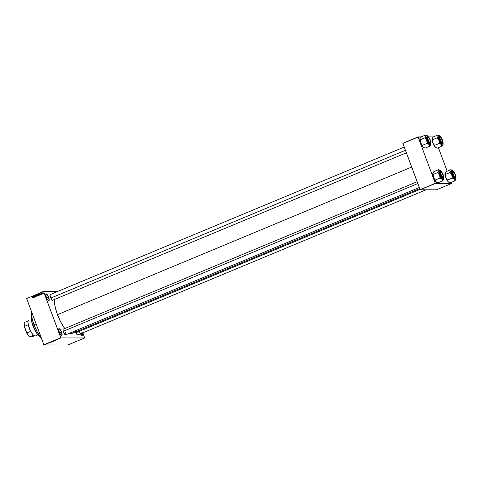 <?xml version="1.0" encoding="UTF-8"?>
<svg xmlns="http://www.w3.org/2000/svg" width="480" height="480" viewBox="0 0 480 480"><rect width="100%" height="100%" fill="white"/><g stroke="black" fill="none" stroke-linecap="round" stroke-linejoin="round"><path stroke-width="0.72" d="M48.366 300.564A3.462 1.056 67.4 0 0 48.444 297.366L48.678 297.3A3.654 1.11 -112.6 0 1 48.486 300.63A3.654 1.11 -112.6 0 1 46.284 297.294L45.852 294.15L46.476 293.958L47.094 294.468L48.9 297.96L48.954 300.63L47.526 299.7L46.284 297.294A3.654 1.11 -112.6 0 1 45.822 294.234A3.654 1.11 -112.6 0 1 48.678 297.3L48.444 297.366A3.462 1.056 -112.6 0 1 48.642 300.564A3.462 1.056 -112.6 0 1 48.366 300.564M61.284 335.286A3.462 1.056 67.4 0 0 61.356 332.088L61.59 332.016A3.654 1.11 -112.6 0 1 61.398 335.352A3.654 1.11 -112.6 0 1 59.196 332.016L58.77 328.872L59.388 328.68L60.006 329.19L61.812 332.682L61.866 335.352L60.78 334.842L59.196 332.016A3.654 1.11 -112.6 0 1 58.734 328.956A3.654 1.11 -112.6 0 1 61.59 332.016L61.356 332.088A3.462 1.056 -112.6 0 1 61.554 335.28A3.462 1.056 -112.6 0 1 61.284 335.286M81.672 335.328A3.462 1.056 67.4 0 0 81.75 332.13A3.462 1.056 -112.6 0 1 81.948 335.322A3.462 1.056 -112.6 0 1 81.672 335.328M81.984 332.058A3.654 1.11 -112.6 0 1 81.792 335.388A3.654 1.11 -112.6 0 1 79.59 332.052M65.268 334.926A3.078 0.936 67.4 0 0 65.322 332.082A3.078 0.936 -112.6 0 1 65.496 334.92A3.078 0.936 -112.6 0 1 65.268 334.926M66.018 334.536L65.382 334.992A3.27 0.996 -112.6 0 1 63.414 332.004L62.946 329.478L63.354 328.962L63.846 329.196M406.386 152.814L52.458 300.294A3.27 0.996 -112.6 0 1 50.514 297.318L50.052 294.792L50.454 294.276L50.946 294.51M78.216 334.56L77.586 335.016A3.27 0.996 -112.6 0 1 75.612 332.028L75.414 331.434M59.544 332.844L61.356 332.088L59.544 332.844M46.632 298.122L48.444 297.366L46.632 298.122M75.918 332.772L419.988 189.396L75.918 332.766M50.82 298.062L405.444 150.288L50.82 298.056M31.428 311.4A17.694 5.382 67.4 0 0 33.984 324.816L36.09 323.934L33.984 324.816A17.694 5.382 67.4 0 0 41.412 338.232M54.492 299.442A20.388 6.204 67.4 0 0 57.462 314.664L411.684 167.064L57.462 314.664A20.388 6.204 67.4 0 0 64.758 328.56L60.672 321.924L56.802 312.804L54.924 305.724L54.558 298.896M43.584 291.384L57.762 291.414L43.584 291.384L26.676 298.614L43.848 344.79L60.762 337.74L43.59 291.564L60.888 337.92L84.684 337.968L67.77 345.012L43.974 344.97L60.888 337.92L84.684 337.968L82.824 332.802L84.684 337.968L67.77 345.012L43.974 344.97L60.888 337.92L43.974 344.97L26.676 298.614L43.584 291.384M59.214 338.856L58.782 338.898L59.214 338.856M56.454 340.008L55.698 340.134L56.634 339.834M54.702 340.734L53.928 340.872L54.9 340.596M52.974 341.454L52.11 341.628L52.974 341.454M50.676 342.414L51.246 342.174L50.676 342.414M49.116 343.05L49.47 342.888L49.116 343.05M49.776 342.786L50.448 342.51L49.776 342.786M53.424 341.238L54.06 340.956L53.424 341.238M55.194 340.506L55.83 340.218L55.194 340.506M57.036 339.762L57.702 339.486L57.036 339.762M42.102 293.496L42.174 294.012L42.102 293.496M41.592 293.934L41.268 294.354L41.496 294L40.962 293.49L41.592 293.934L41.07 294.156L41.442 294.336L41.592 293.934L41.04 293.694L41.43 293.55L40.938 293.754L41.592 293.934L41.106 293.754M40.056 294.462L39.966 293.49L40.776 294.6L40.056 294.462L40.776 294.6L39.966 293.49L40.056 294.462M38.892 295.506L37.956 294.942L37.992 294.366L38.496 294.246L38.868 295.236L38.64 295.506L38.82 294.69L38.166 294.216L38.244 295.05M37.128 296.244L36.186 295.674L36.264 295.05L36.756 295.002L37.098 295.974L36.876 296.244L37.05 295.428L36.396 294.954L36.48 295.788M32.112 297.756L32.526 297.96L32.022 297.858L32.418 297.864L32.16 296.742L32.262 297.816M32.796 297.486L32.706 296.514L33.516 297.624L32.796 297.486L33.516 297.624L32.706 296.514L32.796 297.486M33.372 296.52L33.744 297.528L33.174 296.316L34.116 297.084L33.852 296.034L34.314 297.288L33.372 296.52L34.314 297.288L33.852 296.034L34.116 297.084L33.174 296.316L33.744 297.528L33.372 296.52M35.388 296.442L34.8 296.874L35.298 296.556L34.572 296.256L34.572 295.74L34.968 295.674L34.632 296.13L35.388 296.442L34.698 296.214L34.746 295.812L35.154 295.908L34.686 295.668L34.512 296.136L35.28 296.49L34.674 296.67L35.184 296.946L35.388 296.442M35.916 295.176L35.94 296.61L35.154 295.494L35.928 296.448L35.916 295.176L35.928 296.448L35.154 295.494L36.042 296.568L35.916 295.176M37.962 295.344L37.434 295.986L36.972 294.732L37.554 294.588L37.962 295.344L37.716 294.786L36.972 294.732L37.434 295.986L37.962 295.344M39.69 294.318L39.732 294.942L39.204 295.254L38.742 294L39.306 293.838L39.678 294.276L39.222 293.826L38.742 294L39.204 295.254L39.69 294.318M43.29 293.01L42.936 293.604L42.696 292.776L43.29 293.01L42.822 292.674L42.696 293.268L43.17 293.616L43.29 293.01L42.822 292.674M451.656 183.468L436.434 189.816L420.198 189.78L435.42 183.438L451.656 183.294L451.314 182.382L451.656 183.468L435.288 183.258L418.116 137.082L402.894 143.424L420.066 189.6L435.42 183.438L420.198 189.78L436.434 189.816L451.656 183.468M402.888 143.25L418.11 136.902L421.05 136.908L418.116 137.082L435.288 183.258L420.198 189.78L402.894 143.424L418.11 136.902L402.888 143.25M428.394 136.926L433.248 136.932L428.394 136.926M447.156 171.198L438.414 147.696L447.156 171.198M72.822 332.832L71.19 333.648L69.6 333.21A20.388 6.204 67.4 0 0 71.976 333.498L419.694 188.604M82.206 332.724L82.524 334.464L82.05 335.46L80.166 333.354M77.586 335.016L75.612 332.028M53.118 299.85L52.716 300.366L52.218 300.132L50.514 297.318A3.27 0.996 -112.6 0 1 50.1 294.582L50.016 294.816M419.286 187.5L65.358 334.974L63.414 332.004A3.27 0.996 -112.6 0 1 63 329.268L62.916 329.502M73.5 331.416L73.206 332.208M41.652 338.508L37.56 332.574L33.984 324.816L31.782 317.052L31.47 311.13M45.786 294.36A3.462 1.056 -112.6 0 1 45.978 294.168A3.462 1.056 -112.6 0 1 48.444 297.366A3.462 1.056 67.4 0 0 45.786 294.36M58.698 329.082A3.462 1.056 -112.6 0 1 58.89 328.89A3.462 1.056 -112.6 0 1 61.356 332.088A3.462 1.056 67.4 0 0 58.698 329.082M33.24 297.24L32.778 297.324L32.706 296.664L33.21 297.204L32.778 297.324L33.24 297.24M34.674 296.67L35.184 296.946M35.436 296.946L34.926 296.67M35.142 296.796L34.776 296.61M35.028 296.61L35.394 296.796M34.512 296.136L35.28 296.49M35.532 296.49L34.764 296.136L34.686 295.668L35.406 295.908M35.154 295.908L34.686 295.668M34.746 295.812L35.052 295.968M35.304 295.968L34.872 296.1M35.184 296.22L34.698 296.214M35.364 296.802L35.034 296.814M36.66 296.106L37.044 296.094L36.336 295.746L36.45 295.104L36.792 295.206L36.816 296.094L36.228 295.788L36.924 296.262M36.474 295.092L37.044 295.206L36.474 295.104M36.492 296.172L36.876 296.244M36.546 295.08L36.888 295.098M36.792 295.206L36.816 296.094M36.588 295.746L37.068 296.094M37.242 294.792L37.968 294.786L37.242 294.792M37.716 294.786L37.308 294.594M37.956 295.71L37.488 295.794L37.326 295.356L37.974 295.392L37.488 295.794L37.956 295.71M37.782 295.104L37.134 294.834L37.836 295.068M37.32 294.756L37.272 295.212L37.62 294.852M37.542 295.266L37.854 295.392L37.326 295.356L37.488 295.794L37.854 295.392M38.106 295.392L37.788 295.272M38.118 295.05L38.814 295.356L38.1 295.008L38.22 294.366L38.712 294.468L38.586 295.356L38.118 295.05M38.262 295.434L38.64 295.506M38.82 295.368L38.49 295.38M38.808 294.468L38.472 294.366L38.808 294.468M38.352 295.008L38.838 295.356M39.726 294.972L39.258 295.062L38.904 294.102L39.384 294.006M39.504 293.982L39.834 294.36M39.09 294.018L39.258 295.062L39.906 294.684M39.252 293.982L39.654 294.684L39.234 293.982M40.494 294.216L40.038 294.3L39.966 293.64L40.47 294.18L40.038 294.3L40.494 294.216M41.07 294.156L41.442 294.336M41.694 294.336L41.322 294.156M40.938 293.754L41.436 293.934M41.37 293.922L41.088 293.394L41.454 293.514M41.43 293.55L41.088 293.394M41.58 293.616L41.256 293.526M42.696 293.268L43.17 293.616M43.422 293.616L42.948 293.274L43.074 292.674M43.266 293.49L42.864 292.806L43.224 293.622M43.44 293.064L43.116 292.806L43.374 293.484L43.056 293.226M42.864 292.806L43.308 293.064L42.894 292.794L43.128 293.484L42.804 293.226M32.706 296.664L32.778 297.324L33.078 297.204L32.706 296.664M36.45 295.104L36.336 295.746M38.22 294.366L38.1 295.008M38.586 295.356L38.556 294.468M39.966 293.64L40.038 294.3L40.338 294.18L39.966 293.64M43.128 293.484L43.188 293.064M54.216 340.83L54.558 340.632L54.216 340.83M54.426 340.83L54.78 340.614L54.426 340.83M56.19 340.092L56.568 339.84L56.19 340.092M56.982 339.708L57.282 339.582L56.982 339.708M40.278 336.6L38.448 335.4L36.354 332.784L33.126 326.016A11.544 3.51 -112.6 0 1 31.662 316.356A11.544 3.51 67.4 0 0 33.126 326.016L34.266 325.542L33.126 326.016A11.544 3.51 67.4 0 0 40.08 336.552A11.544 3.51 -112.6 0 1 33.126 326.016L33.018 326.088A11.346 3.45 67.4 0 0 39.852 336.444A11.346 3.45 67.4 0 0 39.96 336.492M31.62 316.476A11.346 3.45 67.4 0 0 31.578 316.59A11.346 3.45 67.4 0 0 33.018 326.088L31.464 320.22L31.686 316.332M436.662 147.918L437.292 148.164L442.026 146.19L437.292 148.164L435.24 147.048A5.202 1.584 67.4 0 0 435.966 147.606A5.202 1.584 67.4 0 0 436.074 147.648M438.246 135.786L438.21 136.122A5.202 1.584 -112.6 0 1 438.822 135.48L437.88 135.042A5.976 1.818 67.4 0 0 437.862 135.042L438.21 136.122L437.202 137.802L432.468 139.776L432.144 139.284L433.134 136.986L437.868 135.012L438.246 135.786M442.194 142.974A3.078 0.936 67.4 0 0 442.566 142.554A3.078 0.936 -112.6 0 1 442.314 142.95A3.078 0.936 -112.6 0 1 442.194 142.974A3.078 0.936 -112.6 0 1 442.08 142.956A3.078 0.936 67.4 0 0 442.194 142.974L442.194 142.974M440.4 137.364A3.078 0.936 67.4 0 0 440.064 137.244L440.166 136.992A3.27 0.996 -112.6 0 1 442.368 140.04A3.27 0.996 -112.6 0 1 442.434 143.082L440.472 140.628L439.782 138.348L439.98 137.052L440.952 137.508L442.128 139.446L442.818 141.732L442.434 143.082A3.27 0.996 -112.6 0 1 442.2 143.022A3.27 0.996 -112.6 0 1 440.382 140.418A3.27 0.996 -112.6 0 1 439.812 137.298A3.27 0.996 -112.6 0 1 440.166 136.992L440.064 137.244A3.078 0.936 -112.6 0 1 440.4 137.364A3.078 0.936 67.4 0 0 440.286 137.298A3.078 0.936 67.4 0 0 439.776 137.43A3.078 0.936 -112.6 0 1 439.944 137.268A3.078 0.936 -112.6 0 1 440.064 137.244A3.078 0.936 67.4 0 0 439.776 137.43A3.078 0.936 -112.6 0 1 439.944 137.268A3.078 0.936 -112.6 0 1 440.4 137.364M440.262 136.782L439.794 136.704A3.654 1.11 -112.6 0 1 439.932 136.68C438.066 135.468 441.492 144.684 442.464 143.478L442.524 143.328C441.582 144.498 438.264 135.57 440.076 136.746L439.614 137.706L440.4 140.676L441.672 142.776L442.728 143.268L442.986 142.368L442.458 140.04L441.252 137.712L440.076 136.746C441.012 135.576 444.336 144.504 442.524 143.328L442.464 143.478A3.654 1.11 -112.6 0 1 440.082 140.292A3.654 1.11 -112.6 0 1 439.794 136.704L439.974 136.674C441.468 137.508 442.47 139.338 442.986 142.164L442.602 143.454A3.654 1.11 -112.6 0 1 442.464 143.478L442.878 143.064M439.356 136.92A3.654 1.11 67.4 0 0 439.218 136.944A3.654 1.11 67.4 0 0 439.512 140.532A3.654 1.11 67.4 0 0 441.888 143.718L442.098 143.658M432.168 138.498L432.174 138.48A5.202 1.584 67.4 0 0 432.168 138.498A5.202 1.584 67.4 0 0 432.126 138.66L432.834 142.854L432.126 138.66A5.202 1.584 67.4 0 0 432.834 142.854L434.55 145.368L439.284 143.394L434.55 145.368L435.24 147.048L432.834 142.854A5.202 1.584 67.4 0 0 435.24 147.048L436.098 147.654L434.946 146.676L432.834 142.854L432.468 139.776L437.202 137.802L438.918 140.316L438.144 136.896L438.618 135.516L439.614 135.846L440.88 137.376M439.044 135.504L437.868 135.012L433.134 136.986L432.216 138.384M442.026 146.19L443.07 144.18L442.422 145.164L441.33 144.51L442.026 146.19L443.034 144.516A5.202 1.584 -112.6 0 1 442.986 144.678A5.202 1.584 -112.6 0 1 441.33 144.51L438.918 140.316L439.284 143.394L441.33 144.51L441.996 146.16A5.976 1.818 67.4 0 0 442.032 146.16A5.976 1.818 -112.6 0 1 441.996 146.16L442.026 146.19M442.884 142.176L443.034 144.516A5.202 1.584 -112.6 0 0 442.992 142.698M439.152 136.986L438.924 138.426L439.698 140.982L440.67 142.722L441.888 143.718A3.654 1.11 67.4 0 0 442.026 143.694L442.602 143.454M438.492 135.258L437.898 135.042A5.976 1.818 67.4 0 0 437.88 135.042L438.822 135.48A5.202 1.584 -112.6 0 1 439.194 135.57A5.202 1.584 -112.6 0 1 439.914 136.128A5.202 1.584 -112.6 0 1 440.604 136.962M438.918 140.316A5.202 1.584 -112.6 0 1 438.21 136.122L437.214 137.766A5.976 1.818 67.4 0 0 437.226 137.868L438.918 140.316L439.314 143.43A5.976 1.818 -112.6 0 1 439.26 143.328A5.976 1.818 67.4 0 0 439.314 143.43L441.33 144.51A5.202 1.584 -112.6 0 1 438.918 140.316M432.126 138.66L432.258 138.288M440.01 139.374L440.136 139.362A2.886 0.876 -112.6 0 1 440.508 137.406A2.886 0.876 -112.6 0 1 442.464 140.712L442.554 142.572A3.078 0.936 -112.6 0 1 442.314 142.95A3.078 0.936 -112.6 0 1 442.08 142.956A3.078 0.936 67.4 0 0 442.53 142.686A3.078 0.936 67.4 0 0 442.566 142.554L442.032 142.638L441.258 141.822L439.944 138.42L440.178 137.376L440.808 137.622L442.464 140.712A2.886 0.876 -112.6 0 1 442.608 142.452A2.886 0.876 -112.6 0 1 441.474 142.116A2.886 0.876 -112.6 0 1 440.136 139.362L440.01 139.374M428.334 140.742L428.436 140.682A2.886 0.876 -112.6 0 1 428.31 137.382A2.886 0.876 -112.6 0 1 429.768 139.344L428.244 137.358L427.794 137.592L427.782 138.648L428.946 141.63L430.152 142.692L430.422 141.378L429.768 139.344A2.886 0.876 -112.6 0 1 430.41 142.428A2.886 0.876 -112.6 0 1 428.436 140.682L428.334 140.742M428.202 137.34A3.078 0.936 67.4 0 0 428.088 137.274A3.078 0.936 67.4 0 0 427.578 137.406A3.078 0.936 -112.6 0 1 427.746 137.244A3.078 0.936 -112.6 0 1 428.202 137.34A3.078 0.936 67.4 0 0 427.866 137.22A3.078 0.936 67.4 0 0 427.578 137.406A3.078 0.936 -112.6 0 1 427.746 137.244A3.078 0.936 -112.6 0 1 427.866 137.22A3.078 0.936 -112.6 0 1 428.202 137.34M430.368 142.53A3.078 0.936 -112.6 0 1 430.116 142.926A3.078 0.936 -112.6 0 1 429.882 142.932A3.078 0.936 67.4 0 0 430.332 142.662A3.078 0.936 67.4 0 0 430.368 142.53A3.078 0.936 -112.6 0 1 430.116 142.926A3.078 0.936 -112.6 0 1 429.996 142.95L430.236 143.058A3.27 0.996 -112.6 0 1 430.002 142.998A3.27 0.996 -112.6 0 1 428.184 140.394A3.27 0.996 -112.6 0 1 427.614 137.274A3.27 0.996 -112.6 0 1 427.968 136.968L429.93 139.422L430.62 141.708L430.422 142.998L429.45 142.542L428.274 140.604L427.542 137.862L427.968 136.968A3.27 0.996 -112.6 0 1 430.17 140.016A3.27 0.996 -112.6 0 1 430.236 143.058L429.996 142.95A3.078 0.936 -112.6 0 1 429.882 142.932A3.078 0.936 67.4 0 0 429.996 142.95A3.078 0.936 67.4 0 0 430.368 142.53M454.98 177.642A3.078 0.936 67.4 0 0 455.43 177.372A3.078 0.936 67.4 0 0 455.466 177.24A3.078 0.936 -112.6 0 1 455.214 177.636A3.078 0.936 -112.6 0 1 454.98 177.642A3.078 0.936 67.4 0 0 455.094 177.66A3.078 0.936 67.4 0 0 455.466 177.24A3.078 0.936 -112.6 0 1 455.214 177.636A3.078 0.936 -112.6 0 1 455.094 177.66A3.078 0.936 -112.6 0 1 454.98 177.642M453.534 175.392L454.578 177.036L455.508 177.144A2.886 0.876 -112.6 0 1 453.534 175.392A2.886 0.876 -112.6 0 1 453.408 172.092A2.886 0.876 -112.6 0 1 454.866 174.054A2.886 0.876 -112.6 0 1 455.508 177.138L455.088 174.57L453.57 172.188L452.994 172.122L452.832 172.578L453.534 175.392M452.676 172.116A3.078 0.936 -112.6 0 1 452.844 171.954A3.078 0.936 -112.6 0 1 453.3 172.05A3.078 0.936 67.4 0 0 453.186 171.984A3.078 0.936 67.4 0 0 452.676 172.116A3.078 0.936 -112.6 0 1 452.844 171.954A3.078 0.936 -112.6 0 1 452.964 171.93L453.066 171.678A3.27 0.996 -112.6 0 1 455.268 174.726A3.27 0.996 -112.6 0 1 455.328 177.768L453.372 175.314L452.682 173.028L452.88 171.738L453.852 172.194L455.028 174.132L455.718 176.418L455.328 177.768A3.27 0.996 -112.6 0 1 455.1 177.708A3.27 0.996 -112.6 0 1 453.282 175.104A3.27 0.996 -112.6 0 1 452.712 171.984A3.27 0.996 -112.6 0 1 453.066 171.678L452.964 171.93A3.078 0.936 -112.6 0 1 453.3 172.05A3.078 0.936 67.4 0 0 452.964 171.93A3.078 0.936 67.4 0 0 452.676 172.116M442.782 177.618A3.078 0.936 67.4 0 0 443.232 177.348A3.078 0.936 67.4 0 0 443.268 177.216A3.078 0.936 -112.6 0 1 443.016 177.612A3.078 0.936 -112.6 0 1 442.782 177.618A3.078 0.936 67.4 0 0 442.896 177.636L443.13 177.744A3.27 0.996 -112.6 0 1 442.902 177.684A3.27 0.996 -112.6 0 1 441.084 175.08A3.27 0.996 -112.6 0 1 440.514 171.96A3.27 0.996 -112.6 0 1 440.868 171.654L440.766 171.906A3.078 0.936 67.4 0 0 440.478 172.092A3.078 0.936 -112.6 0 1 440.646 171.93A3.078 0.936 -112.6 0 1 441.102 172.026A3.078 0.936 67.4 0 0 440.988 171.96A3.078 0.936 67.4 0 0 440.478 172.092A3.078 0.936 -112.6 0 1 440.646 171.93A3.078 0.936 -112.6 0 1 440.766 171.906A3.078 0.936 -112.6 0 1 441.102 172.026A3.078 0.936 67.4 0 0 440.766 171.906L441.654 172.17L442.83 174.108L443.454 177.51L442.638 177.51L441.174 175.29L440.442 172.548L440.868 171.654A3.27 0.996 -112.6 0 1 443.07 174.702A3.27 0.996 -112.6 0 1 443.13 177.744L442.896 177.636A3.078 0.936 -112.6 0 1 442.782 177.618M440.838 174.024L440.664 172.386L441.27 172.098L443.166 175.374A2.886 0.876 -112.6 0 1 443.31 177.114A2.886 0.876 -112.6 0 1 442.176 176.778A2.886 0.876 -112.6 0 1 440.838 174.024A2.886 0.876 -112.6 0 1 441.21 172.068A2.886 0.876 -112.6 0 1 443.166 175.374L443.34 177.012L442.734 177.3L440.838 174.024M417.81 183.54L63.186 331.314L417.81 183.54M34.614 335.898L33.504 335.226A8.466 2.574 -112.6 0 1 30.702 331.344L28.26 324.78A8.466 2.574 -112.6 0 1 28.182 320.904A8.466 2.574 67.4 0 0 28.152 320.982A8.466 2.574 67.4 0 0 28.26 324.78A8.466 2.574 67.4 0 0 30.702 331.344A8.466 2.574 67.4 0 0 33.504 335.226A8.466 2.574 67.4 0 0 34.32 335.784A8.466 2.574 67.4 0 0 34.434 335.832M28.836 320.004A8.658 2.634 67.4 0 0 29.532 328.5A8.658 2.634 67.4 0 0 35.16 336.048A8.658 2.634 -112.6 0 1 34.542 335.892A8.658 2.634 -112.6 0 1 29.736 329.01A8.658 2.634 -112.6 0 1 28.236 320.748A8.658 2.634 -112.6 0 1 29.172 319.944M35.778 335.796A8.658 2.634 -112.6 0 1 35.16 336.048L37.95 334.89L35.16 336.048A8.658 2.634 67.4 0 0 35.496 335.988M34.392 335.82L31.92 336.846L29.604 336.918L33.504 335.226L29.616 336.846A8.466 2.574 -112.6 0 1 26.808 332.964L24.366 326.4L28.26 324.78L24.366 326.4A8.466 2.574 -112.6 0 1 24.264 322.602A8.466 2.574 -112.6 0 1 24.288 322.524A8.466 2.574 67.4 0 0 24.366 326.4L24.18 322.83A8.274 2.514 67.4 0 0 24.372 326.928L26.472 332.58A8.274 2.514 67.4 0 0 29.604 336.918L26.808 332.964A8.466 2.574 67.4 0 0 29.616 336.846L31.596 336.918L34.392 335.82M30.702 331.344L26.808 332.964L30.702 331.344M28.176 320.904L24.288 322.524L28.176 320.904M430.704 144.87L430.836 144.492A5.202 1.584 -112.6 0 1 430.788 144.654A5.202 1.584 -112.6 0 1 430.224 145.14L429.816 146.136A5.976 1.818 67.4 0 0 429.834 146.136L430.872 144.156L430.224 145.14L429.132 144.486L429.828 146.166L430.704 144.87M428.064 136.758L427.878 136.722C428.814 135.552 432.138 144.48 430.326 143.304L430.68 143.04M426.954 136.962L426.726 138.402L427.5 140.958L428.472 142.698L429.69 143.694A3.654 1.11 67.4 0 0 429.828 143.67L430.404 143.43A3.654 1.11 -112.6 0 1 430.266 143.454L429.9 143.634M424.464 147.894L425.094 148.14L429.828 146.166L425.094 148.14L423.042 147.024L422.352 145.344L427.086 143.37L429.132 144.486L426.72 140.292L427.086 143.37L422.352 145.344L420.636 142.83L420.27 139.752L425.004 137.778L426.72 140.292L426.012 136.098L425.004 137.778L420.27 139.752L420.06 138.264L420.936 136.962L425.67 134.988L426.012 136.098L426.42 135.492L427.128 135.618L428.682 137.352M426.846 135.48L425.67 134.988L420.936 136.962L420.018 138.36M423.9 147.63L422.406 146.256L420.882 143.46L419.958 140.406L420.06 138.264M430.686 142.152L430.836 144.492A5.202 1.584 -112.6 0 0 430.794 142.674M427.158 136.896A3.654 1.11 67.4 0 0 427.02 136.92A3.654 1.11 67.4 0 0 427.314 140.508A3.654 1.11 67.4 0 0 429.69 143.694L430.266 143.454A3.654 1.11 -112.6 0 1 427.884 140.268A3.654 1.11 -112.6 0 1 427.596 136.68A3.654 1.11 -112.6 0 1 427.734 136.656L427.02 136.92M430.326 143.304L430.788 142.344L430.26 140.016L428.724 137.274L427.674 136.782L427.458 138.18L428.202 140.652L429.474 142.752L430.326 143.304C429.384 144.474 426.066 135.546 427.878 136.722L427.734 136.656C425.868 135.444 429.294 144.66 430.266 143.454L430.326 143.304M426.294 135.234L425.7 135.018A5.976 1.818 67.4 0 0 425.664 135.018L426.012 136.098A5.202 1.584 -112.6 0 1 426.996 135.546A5.202 1.584 -112.6 0 1 427.716 136.104A5.202 1.584 -112.6 0 1 428.406 136.938M425.016 137.742A5.976 1.818 67.4 0 0 425.028 137.844L426.72 140.292A5.202 1.584 -112.6 0 1 426.012 136.098L425.028 137.844A5.976 1.818 -112.6 0 1 425.016 137.742M427.062 143.304A5.976 1.818 67.4 0 0 427.116 143.406L429.132 144.486A5.202 1.584 -112.6 0 1 426.72 140.292L427.116 143.406A5.976 1.818 -112.6 0 1 427.062 143.304M429.798 146.136A5.976 1.818 67.4 0 0 429.816 146.136L430.224 145.14A5.202 1.584 -112.6 0 1 429.132 144.486L429.798 146.136A5.976 1.818 -112.6 0 1 429.798 146.136L429.834 146.136A5.976 1.818 -112.6 0 1 429.816 146.136M428.016 136.482L427.716 136.104M419.976 138.456L419.97 138.474A5.202 1.584 67.4 0 0 419.97 138.474A5.202 1.584 67.4 0 0 419.928 138.636A5.202 1.584 67.4 0 0 420.636 142.83L419.928 138.636M420.636 142.83A5.202 1.584 67.4 0 0 423.042 147.024L420.636 142.83M423.924 147.648L423.042 147.024A5.202 1.584 67.4 0 0 423.768 147.582A5.202 1.584 67.4 0 0 423.876 147.624M449.562 182.604L450.192 182.85L454.926 180.876L450.192 182.85L448.14 181.734A5.202 1.584 67.4 0 0 448.866 182.286A5.202 1.584 67.4 0 0 448.974 182.334M451.146 170.472L451.11 170.808A5.202 1.584 -112.6 0 1 451.722 170.16L450.78 169.728A5.976 1.818 67.4 0 0 450.756 169.728L451.11 170.808L450.102 172.488L445.368 174.462L445.044 173.97L446.028 171.672L450.768 169.698L451.146 170.472M453.162 171.468L452.694 171.39A3.654 1.11 -112.6 0 1 452.832 171.366C450.966 170.154 454.392 179.37 455.364 178.164L455.424 178.014C454.482 179.184 451.164 170.256 452.976 171.432L452.514 172.392L453.3 175.362L454.572 177.462L455.628 177.954L455.886 177.054L455.358 174.726L454.152 172.398L452.976 171.432C453.912 170.262 457.236 179.19 455.424 178.014L455.364 178.164A3.654 1.11 -112.6 0 1 452.982 174.978A3.654 1.11 -112.6 0 1 452.694 171.39L452.874 171.354C454.368 172.194 455.37 174.024 455.886 176.85L455.502 178.14A3.654 1.11 -112.6 0 1 455.364 178.164L455.778 177.75M452.256 171.606A3.654 1.11 67.4 0 0 452.118 171.63A3.654 1.11 67.4 0 0 452.412 175.218A3.654 1.11 67.4 0 0 454.788 178.404L454.998 178.338M449.022 182.358L447.846 181.362L447.48 180.084L446.04 178.23L445.368 174.462L450.102 172.488L451.818 175.002L451.074 172.056L451.512 170.202L452.508 170.532L453.78 172.062M451.938 170.19L450.768 169.698L446.028 171.672L445.116 173.07M454.926 180.876L455.97 178.866L455.322 179.85L454.23 179.196L454.926 180.876L455.934 179.202A5.202 1.584 -112.6 0 1 455.886 179.364A5.202 1.584 -112.6 0 1 454.23 179.196L451.818 175.002L452.184 178.08L454.23 179.196L454.89 180.846A5.976 1.818 67.4 0 0 454.932 180.846A5.976 1.818 -112.6 0 1 454.89 180.846L454.926 180.876M448.998 182.34L447.846 181.362L447.444 180.054L452.184 178.08L447.444 180.054L445.512 176.904L444.984 174.594L445.152 172.974M448.14 181.734L445.728 177.54L445.02 173.346A5.202 1.584 67.4 0 0 445.728 177.54A5.202 1.584 67.4 0 0 448.14 181.734M455.784 176.862L455.934 179.202A5.202 1.584 -112.6 0 0 455.892 177.384M452.046 171.672L451.824 173.112L452.598 175.668L453.57 177.408L454.788 178.404A3.654 1.11 67.4 0 0 454.926 178.38L455.502 178.14M451.392 169.944L450.798 169.728A5.976 1.818 67.4 0 0 450.78 169.728L451.722 170.16A5.202 1.584 -112.6 0 1 452.094 170.256A5.202 1.584 -112.6 0 1 452.814 170.814A5.202 1.584 -112.6 0 1 453.498 171.648M451.818 175.002A5.202 1.584 -112.6 0 1 451.11 170.808L450.114 172.452A5.976 1.818 67.4 0 0 450.126 172.554L451.818 175.002L452.214 178.11A5.976 1.818 -112.6 0 1 452.16 178.014A5.976 1.818 67.4 0 0 452.214 178.11L454.23 179.196A5.202 1.584 -112.6 0 1 451.818 175.002M443.598 179.556L443.736 179.178A5.202 1.584 -112.6 0 1 443.688 179.34A5.202 1.584 -112.6 0 1 443.124 179.826L442.716 180.822A5.976 1.818 67.4 0 0 442.734 180.822L443.772 178.842L443.124 179.826L442.032 179.172L442.728 180.852L443.598 179.556M440.964 171.444L440.778 171.408C441.714 170.238 445.038 179.166 443.226 177.99L443.58 177.726M439.848 171.648L439.626 173.088L440.4 175.644L441.372 177.384L442.59 178.38A3.654 1.11 67.4 0 0 442.728 178.356L443.304 178.116A3.654 1.11 -112.6 0 1 443.166 178.14L442.8 178.314M437.364 182.58L437.994 182.826L442.728 180.852L437.994 182.826L435.942 181.71L435.246 180.03L439.986 178.056L442.032 179.172L439.62 174.978L439.986 178.056L435.246 180.03L433.53 177.516L433.17 174.438L437.904 172.464L439.62 174.978L438.912 170.784L437.904 172.464L433.17 174.438L432.954 172.95L433.83 171.648L438.57 169.674L438.912 170.784L439.764 170.178L441.582 172.038M439.74 170.166L438.57 169.674L433.83 171.648L432.918 173.046M436.8 182.316L435.306 180.942L433.782 178.146L432.858 175.092L432.954 172.95M443.586 176.838L443.736 179.178A5.202 1.584 -112.6 0 0 443.694 177.36M440.058 171.582A3.654 1.11 67.4 0 0 439.92 171.606A3.654 1.11 67.4 0 0 440.214 175.194A3.654 1.11 67.4 0 0 442.59 178.38L443.166 178.14A3.654 1.11 -112.6 0 1 440.784 174.954A3.654 1.11 -112.6 0 1 440.496 171.366A3.654 1.11 -112.6 0 1 440.634 171.342L439.92 171.606M443.226 177.99L443.688 177.03L443.16 174.702L441.624 171.96L440.574 171.468L440.358 172.866L441.102 175.338L442.374 177.438L443.226 177.99C442.284 179.16 438.966 170.232 440.778 171.408L440.634 171.342C438.768 170.13 442.194 179.346 443.166 178.14L443.226 177.99M443.268 177.216A3.078 0.936 -112.6 0 1 443.016 177.612A3.078 0.936 -112.6 0 1 442.896 177.636A3.078 0.936 67.4 0 0 443.268 177.216M439.194 169.92L438.6 169.704A5.976 1.818 67.4 0 0 438.558 169.704L438.912 170.784A5.202 1.584 -112.6 0 1 439.896 170.232A5.202 1.584 -112.6 0 1 440.616 170.79A5.202 1.584 -112.6 0 1 441.3 171.624M437.916 172.428A5.976 1.818 67.4 0 0 437.928 172.53L439.62 174.978A5.202 1.584 -112.6 0 1 438.912 170.784L437.928 172.53A5.976 1.818 -112.6 0 1 437.916 172.428M439.962 177.99A5.976 1.818 67.4 0 0 440.016 178.086L442.032 179.172A5.202 1.584 -112.6 0 1 439.62 174.978L440.016 178.086A5.976 1.818 -112.6 0 1 439.962 177.99M442.692 180.822A5.976 1.818 67.4 0 0 442.716 180.822L443.124 179.826A5.202 1.584 -112.6 0 1 442.032 179.172L442.734 180.822A5.976 1.818 -112.6 0 1 442.716 180.822A5.976 1.818 -112.6 0 1 442.692 180.822M440.916 171.168L440.616 170.79M432.876 173.142L432.87 173.16A5.202 1.584 67.4 0 0 432.87 173.16A5.202 1.584 67.4 0 0 432.822 173.322A5.202 1.584 67.4 0 0 433.53 177.516L432.822 173.322M433.53 177.516A5.202 1.584 67.4 0 0 435.942 181.71L433.53 177.516M436.824 182.334L435.942 181.71A5.202 1.584 67.4 0 0 436.668 182.262A5.202 1.584 67.4 0 0 436.776 182.31M436.296 147.762L435.966 147.606M439.218 136.944L439.794 136.704M438.858 135.414L439.194 135.57M50.088 294.612L404.238 147.042M77.556 334.998L426.036 189.792M417.138 181.728L62.988 329.298M430.404 143.43L430.788 142.14C430.272 139.314 429.27 137.484 427.776 136.65L427.596 136.68M426.66 135.39L426.996 135.546M423.768 147.582L424.098 147.738M449.196 182.448L448.866 182.286M452.118 171.63L452.694 171.39M451.758 170.1L452.094 170.256M443.304 178.116L443.688 176.826C443.172 174 442.17 172.17 440.676 171.33L440.496 171.366M439.56 170.076L439.896 170.232M436.668 182.262L436.998 182.424"/></g></svg>
